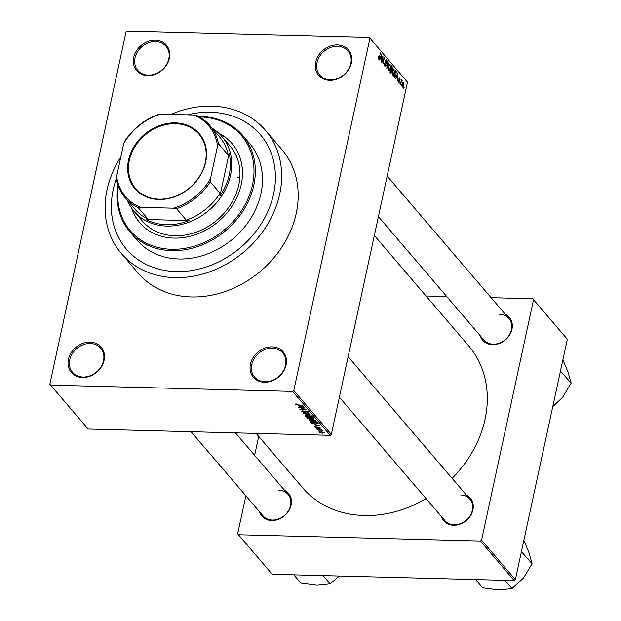 <?xml version="1.0" encoding="UTF-8"?>
<svg xmlns="http://www.w3.org/2000/svg" width="621" height="621" viewBox="0 0 621 621"><rect width="100%" height="100%" fill="white"/><g stroke="black" fill="none" stroke-linecap="round" stroke-linejoin="round"><path stroke-width="0.93" d="M329.712 80.35A19.577 16.208 139.5 0 1 315.709 62.178A19.577 16.208 139.5 0 1 337.366 44.937A19.577 16.208 139.5 0 1 351.362 63.109A19.577 16.208 139.5 0 1 329.712 80.35M337.537 46.311A18.545 15.354 -40.5 0 0 319.497 56.581A18.545 15.354 -40.5 0 0 319.815 75.133A18.545 15.354 -40.5 0 0 330.287 79.853A18.545 15.354 -40.5 0 0 348.327 69.583A18.545 15.354 -40.5 0 0 348.008 51.031A18.545 15.354 -40.5 0 0 337.537 46.311M264.437 382.249A19.577 16.208 139.5 0 1 250.442 364.077A19.577 16.208 139.5 0 1 272.091 346.836A19.577 16.208 139.5 0 1 286.087 365.008A19.577 16.208 139.5 0 1 264.437 382.249M272.27 348.21A18.545 15.354 -40.5 0 0 254.222 358.48A18.545 15.354 -40.5 0 0 254.54 377.032A18.545 15.354 -40.5 0 0 265.012 381.752A18.545 15.354 -40.5 0 0 283.06 371.482A18.545 15.354 -40.5 0 0 282.734 352.93A18.545 15.354 -40.5 0 0 272.27 348.21M82.43 377.521A19.577 16.208 139.5 0 1 68.434 359.357A19.577 16.208 139.5 0 1 90.092 342.117A19.577 16.208 139.5 0 1 104.087 360.281A19.577 16.208 139.5 0 1 82.43 377.521M90.262 343.483A18.545 15.354 -40.5 0 0 72.222 353.76A18.545 15.354 -40.5 0 0 72.541 372.305A18.545 15.354 -40.5 0 0 83.012 377.032A18.545 15.354 -40.5 0 0 101.052 366.755A18.545 15.354 -40.5 0 0 100.734 348.202A18.545 15.354 -40.5 0 0 90.262 343.483M147.705 75.622A19.577 16.208 139.5 0 1 133.709 57.458A19.577 16.208 139.5 0 1 155.359 40.218A19.577 16.208 139.5 0 1 169.362 58.382A19.577 16.208 139.5 0 1 147.705 75.622M155.537 41.584A18.545 15.354 -40.5 0 0 137.489 51.861A18.545 15.354 -40.5 0 0 137.815 70.414A18.545 15.354 -40.5 0 0 148.279 75.133A18.545 15.354 -40.5 0 0 166.327 64.856A18.545 15.354 -40.5 0 0 166.009 46.303A18.545 15.354 -40.5 0 0 155.537 41.584M505.378 314.389A17.52 14.5 139.5 0 1 510.982 332.367A17.52 14.5 139.5 0 1 492.6 344.671A17.52 14.5 139.5 0 1 480.312 335.814M378.414 216.62L483.875 339.982A16.488 13.654 -40.5 0 0 493.183 344.174A16.488 13.654 -40.5 0 0 509.22 335.045A16.488 13.654 -40.5 0 0 508.933 318.55A16.488 13.654 -40.5 0 0 499.626 314.358M466.332 494.968A17.52 14.5 139.5 0 1 471.937 512.946A17.52 14.5 139.5 0 1 453.563 525.25A17.52 14.5 139.5 0 1 441.267 516.393M339.376 397.199L444.83 520.561A16.488 13.654 -40.5 0 0 454.137 524.753A16.488 13.654 -40.5 0 0 470.175 515.624A16.488 13.654 -40.5 0 0 469.895 499.137A16.488 13.654 -40.5 0 0 460.58 494.937M284.519 490.248A17.52 14.5 139.5 0 1 290.123 508.226A17.52 14.5 139.5 0 1 271.742 520.53A17.52 14.5 139.5 0 1 259.454 511.673M191.097 431.719L263.017 515.841A16.488 13.654 -40.5 0 0 272.324 520.033A16.488 13.654 -40.5 0 0 288.361 510.904A16.488 13.654 -40.5 0 0 288.074 494.417A16.488 13.654 -40.5 0 0 278.767 490.217M120.87 156.818A94.796 78.487 -40.5 0 0 121.328 253.508A94.796 78.487 -40.5 0 0 174.843 277.634A94.796 78.487 -40.5 0 0 267.069 225.128A94.796 78.487 -40.5 0 0 265.431 130.309A94.796 78.487 -40.5 0 0 211.916 106.183A94.796 78.487 -40.5 0 0 170.93 114.411M121.328 253.508L137.846 272.829A94.796 78.487 -40.5 0 0 191.361 296.954A94.796 78.487 -40.5 0 0 283.587 244.449A94.796 78.487 -40.5 0 0 281.95 149.63L265.431 130.309M256.139 433.404L302.582 487.726A109.218 90.433 -40.5 0 0 364.248 515.523A109.218 90.433 -40.5 0 0 426.06 498.609M452.104 478.325A109.218 90.433 -40.5 0 0 468.614 345.788L374.339 235.499M210.604 112.238A88.097 72.944 -40.5 0 0 187.457 114.846A88.097 72.944 -40.5 0 1 210.604 112.238A88.097 72.944 -40.5 0 1 260.346 134.664A88.097 72.944 -40.5 0 0 210.604 112.238M116.523 178.266A88.097 72.944 -40.5 0 0 126.42 249.153A88.097 72.944 -40.5 0 0 176.154 271.579A88.097 72.944 -40.5 0 0 261.86 222.776A88.097 72.944 -40.5 0 0 260.346 134.664L260.346 134.664A88.097 72.944 -40.5 0 1 261.86 222.776A88.097 72.944 -40.5 0 1 176.154 271.579A88.097 72.944 -40.5 0 1 126.42 249.153A88.097 72.944 -40.5 0 1 116.523 178.266M401.841 84.945L401.64 85.877L401.539 84.937M401.213 82.306L400.444 84.479L401.469 79.736L401.546 80.777L402.012 80.264L402.183 80.784L400.918 82.298M401.244 80.769L401.834 80.264M401.818 81.095L401.112 81.374M400.203 83.035L400.002 83.967L399.901 83.028M399.699 81.793L398.791 82.655L398.535 80.451L398.954 81.995L399.435 81.638L399.008 78.448L399.839 77.726L400.103 79.729L399.707 78.417L399.272 78.634L399.396 81.786M398.503 81.988L399.435 81.638M399.707 78.417L398.977 78.626M396.477 77.4L395.6 78.813L397.735 73.138L397.339 80.846L397.3 78.37L396.136 77.392M392.573 75.382L392.356 71.05L394.024 68.698L394.219 73.123L393.473 75.188L392.425 75.164M388.653 70.794L388.435 66.455L390.097 64.103L390.291 68.535L389.553 70.6L388.498 70.569M378.686 59.142L378.616 56.503L378.864 58.39L379.229 58.203L380.417 52.886L378.926 59.282M378.422 58.382L379.229 58.203M407.477 82.205L369.2 37.33L407.477 82.205L331.327 434.421L330.186 435.329L88.143 429.041L50.596 385.129L292.646 391.409L293.787 390.5L331.327 434.421M369.937 38.292L293.787 390.5M380.363 58.553L379.485 59.973L381.628 54.299L381.232 62.007L381.193 59.523L380.021 58.545M382.87 57.38L381.744 62.605L382.909 55.805L383.041 62.511L384.415 57.559L383.002 64.079L382.575 57.373M384.546 65.655L385.812 65.12L385.237 60.656L386.309 59.67L386.604 62.457L386.146 60.439L385.408 61.712L386.052 65.391L384.904 66.408L384.585 63.28L385.362 65.842L384.593 65.818M386.146 60.439L385.346 60.268M388.994 62.923L386.836 68.566L387.302 60.943L386.867 67.65L388.645 62.915M391.812 71.989L390.671 73.053L389.934 72.183L391.339 65.663L392.084 66.532L392.387 68.939L391.509 71.982M391.075 73.325L390.671 73.053M396.175 75.358L394.56 77.594L393.854 76.779L395.267 70.258L396.291 71.601L395.872 75.351M394.979 77.866L394.56 77.594M403.836 85.419L402.625 87.142L402.493 83.905L403.689 82.228L403.534 85.411M404.092 87.584L403.891 88.516L403.797 87.577M369.2 37.33L127.15 31.05L126.016 31.958L49.859 384.174L50.596 385.129M319.404 431.3L318.231 430.997L319.404 431.3M319.986 430.221L317.277 429.879L322.051 430.004L321.523 430.26L322.633 430.873L320.048 429.949M317.766 429.383L316.594 429.08L317.766 429.383M315.662 427.442L315.553 427.962L316.508 427.318L316.826 427.605L316.252 428.001L317.315 428.397L318.589 427.411L320.49 428.079L319.675 428.692L319.815 428.071L318.922 427.698L317.673 428.676L315.429 427.652M316.826 427.605L316.252 428.001M317.688 428.335L317.711 427.698M319.357 428.412L319.9 427.675M318.589 427.815L318.612 428.443M314.847 424.795L319.97 425.525L314.164 426.247L315.67 425.758L314.894 424.554M316.073 420.867L313.621 421.861L309.336 420.696L309.685 419.92L311.695 419.703L316.221 421.255M309.491 419.998L309.336 420.696L309.685 419.92M312.153 416.28L309.693 417.265L305.416 416.101L305.757 415.325L307.775 415.107L312.293 416.66M305.563 415.41L305.416 416.101L305.757 415.325M295.449 404.45L296.985 403.898L297.304 404.178L296.233 404.481L296.985 404.799L302.644 405.257L298.189 405.14L295.449 404.45L295.542 404.023L295.449 404.45M296.279 403.906L296.233 404.481M330.186 435.329L292.646 391.409M298.732 405.948L303.863 406.677L298.057 407.399L299.563 406.918L298.786 405.707M303.824 408.137L298.328 407.718L304.895 407.888L300.898 409.231L306.401 409.65L299.834 409.48L303.886 407.865M301.822 411.001L301.666 411.715L303.095 410.854L303.413 411.133L302.45 411.762L304.065 412.36L305.881 411.001L308.358 411.839L307.116 412.631L306.79 412.352L307.597 411.832L305.501 411.35L305.516 412.251L304.313 412.639L301.495 411.296M302.474 410.869L302.45 411.762M304.065 412.36L304.694 411.374M308.358 411.839L308.513 412.228M307.845 411.451L307.705 412.103L307.698 411.381M305.579 411.001L305.439 411.777M310.981 415.007L303.436 413.687L309.289 413.035L304.306 413.827L310.981 415.007M314.071 418.624L313.077 419.346L310.158 419.346L307.504 418.445L306.758 417.584L313.326 417.754L314.249 419.012M318.177 423.569L315.608 424.135L311.385 422.994L310.686 422.171L317.253 422.342L318.169 423.638M319.505 431.929L319.388 432.449L321.197 431.735L324.333 432.581L322.578 433.295L319.279 432.162M258.709 436.408L254.626 455.286M245.869 495.783L237.649 533.788L272.177 574.27L514.219 580.557L480.429 541.031L238.386 534.751M533.548 299.726L567.338 339.245L533.548 299.726L481.57 540.123L515.36 579.649L514.219 580.557M567.338 339.245L515.36 579.649M532.81 298.763L491.095 297.684M446.732 296.535L426.053 295.992M480.429 541.031L481.57 540.123M299.71 406.219L299.563 406.918M301.721 406.375L299.586 406.064L300.246 406.84L303.071 406.538L301.775 406.126M300.983 408.835L300.898 409.231M299.912 409.092L299.834 409.48M310.857 416.908L311.385 416.264L308 415.387L306.176 416.117L310.857 416.908L311.486 415.806M306.207 415.208L306.176 416.117M312.798 418.011L310.842 417.964L312.728 419.066L313.217 418.5L312.86 417.739M312.728 419.066L313.364 417.801M310.073 417.941L307.768 417.879L309.91 419.066L310.539 418.492L310.127 417.669M310.717 417.685L310.725 418.849L310.904 418.034M314.785 421.496L315.313 420.852L311.928 419.982L310.104 420.712L313.403 421.581L314.785 421.496L315.406 420.401M310.135 419.796L310.104 420.712M311.556 422.195L311.385 422.994M316.726 422.606L311.695 422.474L313.683 423.701L315.383 423.856L317.354 423.491L316.78 422.334M317.3 422.396L317.145 423.095M317.533 422.676L317.354 423.491M315.825 425.059L315.67 425.758M317.828 425.222L315.693 424.911L316.361 425.688L319.178 425.377L317.882 424.974M317.929 427.489L317.673 428.676M321.973 430.345L321.88 430.78M323.82 432.224L323.712 432.728L321.437 432.014L320.079 432.48L322.291 433.016L323.727 432.177M320.125 431.766L320.079 432.48M381.247 56.247L380.611 57.885L381.278 58.669L381.62 55.145L380.89 56.239M380.44 58.646L381.278 58.669M385.579 63.404L386.029 63.412M388.304 70.018L390.058 68.232L390.275 66.641L389.934 64.871L388.971 64.693M389.934 64.871L388.668 66.742L389.08 70.181L388.342 70.157M391.16 66.509L392.084 66.532M390.182 72.478L391.106 72.502L391.572 71.71L391.3 69.971L391.835 70.002M391.416 66.703L390.997 68.652L391.704 69.412L391.835 67.192L391.121 66.695M391.758 69.412L390.539 69.381L391.704 69.412L392.123 68.768M390.531 69.405L390.337 71.702L391.106 72.502M391.3 69.971L390.826 69.412M390.004 72.277L390.842 72.292M392.231 74.605L393.986 72.828L394.203 71.229L393.861 69.459L392.899 69.28M393.861 69.459L392.596 71.337L393 74.768L392.262 74.753M395.585 71.586L396.291 71.601M395.344 71.299L394.257 76.298L394.692 76.794L395.499 76.546L395.934 75.071L396.074 72.323L395.041 71.291M393.854 76.779L395.499 76.546M397.355 75.094L396.718 76.732L397.386 77.509L397.727 73.984L397.005 75.087M396.547 77.485L397.386 77.509M401.546 80.769L402.183 80.784M401.182 81.079L401.632 81.095M402.346 86.459L403.588 85.186L403.534 82.896L402.804 82.803M403.534 82.896L402.734 84.184L402.92 86.552L402.361 86.536M131.52 207.988A60.796 50.34 -40.5 0 0 139.663 222.629A60.796 50.34 -40.5 0 0 173.989 238.099A60.796 50.34 -40.5 0 0 233.131 204.425A60.796 50.34 -40.5 0 0 232.083 143.622A60.796 50.34 -40.5 0 0 218.887 133.305M232.27 143.839A60.796 50.34 -40.5 0 0 219.438 133.833M118.394 186.246A73.154 60.571 -40.5 0 0 171.567 249.285A73.154 60.571 -40.5 0 0 252.483 184.856A73.154 60.571 -40.5 0 0 200.172 116.965A73.154 60.571 -40.5 0 0 199.45 116.95M198.549 116.453A74.186 61.425 139.5 0 1 200.754 116.476A74.186 61.425 139.5 0 1 242.64 135.355A74.186 61.425 139.5 0 1 243.913 209.564A74.186 61.425 139.5 0 1 171.745 250.651A74.186 61.425 139.5 0 1 129.859 231.773A74.186 61.425 139.5 0 1 118.037 185.275M129.859 231.773L136.993 240.117A74.186 61.425 -40.5 0 0 178.879 258.996A74.186 61.425 -40.5 0 0 251.047 217.901A74.186 61.425 -40.5 0 0 249.774 143.699L242.64 135.355M212.056 128.128A57.699 47.778 139.5 0 1 221.844 136.41L230.104 146.067A57.699 47.778 139.5 0 1 231.097 203.781A57.699 47.778 139.5 0 1 174.967 235.747A57.699 47.778 139.5 0 1 142.388 221.06L134.128 211.396A57.699 47.778 139.5 0 1 127.476 200.436M237.144 177.722A57.699 47.778 139.5 0 1 239.83 177.862M131.963 208.617A60.796 50.34 -40.5 0 0 139.849 222.846M560.452 371.079L571.141 383.165L562.587 397.339L552.768 406.623M562.905 359.753L568.036 372.126L571.141 383.165M128.539 160.164A42.352 35.063 139.5 0 1 175.378 122.873A42.352 35.063 139.5 0 1 205.66 162.166A42.352 35.063 139.5 0 1 158.821 199.465A42.352 35.063 139.5 0 1 128.539 160.164M205.318 162.415A41.731 34.551 -40.5 0 0 199.046 134.315A41.731 34.551 -40.5 0 0 159.519 126.482A41.731 34.551 -40.5 0 0 129.331 160.443A41.731 34.551 -40.5 0 0 135.603 188.543A41.731 34.551 -40.5 0 0 175.13 196.376A41.731 34.551 -40.5 0 0 205.318 162.415M221.844 136.41A57.699 47.778 139.5 0 1 230.523 175.269A57.699 47.778 139.5 0 1 188.784 222.225A57.699 47.778 139.5 0 1 134.128 211.396M140.532 207.329L138.266 207.701A55.642 46.07 139.5 0 1 125.186 197.757L134.943 209.176A55.642 46.07 -40.5 0 0 148.031 219.12L146.044 219.492A56.674 46.924 -40.5 0 0 189.032 220.61L186.3 220.113A55.642 46.07 -40.5 0 0 220.036 193.247L219.904 196.034A56.674 46.924 -40.5 0 0 229.211 174.804A56.674 46.924 -40.5 0 0 229.133 153.333L228.256 155.234A55.642 46.07 -40.5 0 0 219.531 136.868L209.766 125.45A55.642 46.07 139.5 0 1 218.491 143.816L217.552 146.005A54.609 45.217 -40.5 0 0 193.667 115.001L160.684 114.148A54.609 45.217 -40.5 0 0 123.734 143.567L116.655 176.325A54.609 45.217 -40.5 0 0 140.532 207.329L173.515 208.182A54.609 45.217 -40.5 0 0 210.465 178.763L217.552 146.005M219.904 196.034L229.133 153.333M146.044 219.492L189.032 220.61M125.186 197.757A55.642 46.07 139.5 0 1 116.461 179.391L116.655 176.325M123.734 143.567L124.674 141.386A55.642 46.07 139.5 0 1 158.417 114.52L160.684 114.148M148.031 219.12L138.266 207.701M186.3 220.113L176.535 208.695L173.515 208.182M228.256 155.234L218.491 143.816M210.465 178.763L210.278 181.829A55.642 46.07 139.5 0 1 176.535 208.695M220.036 193.247L210.278 181.829M193.667 115.001L196.686 115.514A55.642 46.07 139.5 0 1 209.766 125.45M475.624 579.556L482.68 587.815L498.842 589.95L511.991 588.576L504.927 580.317M521.407 551.665L532.096 563.744L523.542 577.918L511.991 588.576M523.86 540.332L528.991 552.706L532.096 563.744M293.803 574.836L300.867 583.096L317.02 585.23L330.178 583.856L323.114 575.597M339.268 576.016L330.178 583.856M304.818 411.187L304.709 411.692M307.682 417.607L307.504 418.445M317.828 427.535L317.711 428.063M385.253 62.574L385.688 62.589M390.586 69.156L391.44 69.179M395.103 71.019L395.934 71.035M398.977 79.698L399.474 79.705M304.756 412.134L304.973 411.11M305.408 411.482L305.509 411.009M311.486 416.544L311.626 415.884M313.442 418.88L313.613 418.08M315.414 421.139L315.553 420.471M316.174 427.807L316.275 427.333M319.885 428.242L320.001 427.722M378.981 58.459L378.43 58.452M395.057 77.043L394.063 77.02M399.132 82.112L398.527 82.096M399.505 78.285L399.055 78.277M401.733 81.048L401.189 81.041M387.17 176.123L508.933 318.55M469.895 499.137L348.133 356.702M235.46 432.868L288.074 494.417"/></g></svg>
